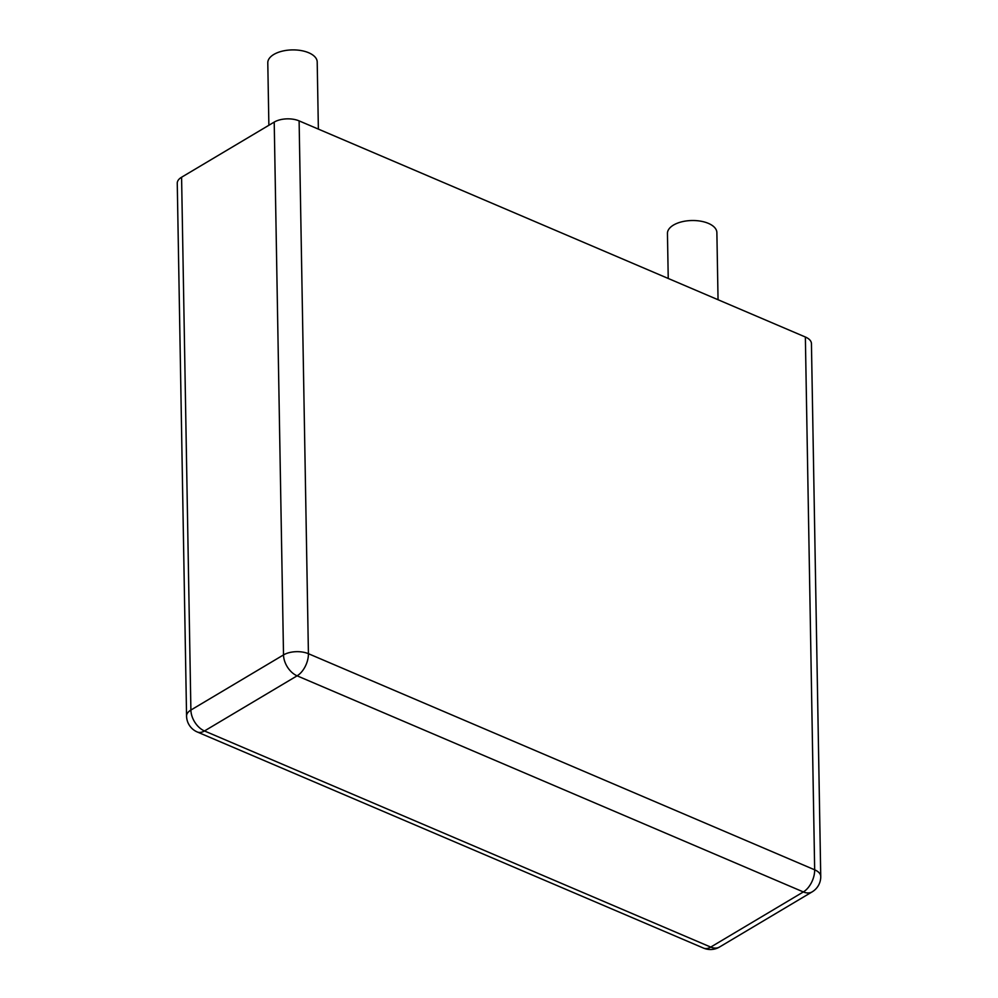 <?xml version="1.0" encoding="UTF-8"?>
<svg xmlns="http://www.w3.org/2000/svg" width="998" height="998" viewBox="0 0 998 998"><rect width="100%" height="100%" fill="white"/><g stroke="black" fill="none" stroke-linecap="round" stroke-linejoin="round"><path stroke-width="1.5" d="M181.586 177.232L190.892 710.052A17.652 8.932 -1 0 0 186.564 716.053L177.257 183.233A17.652 8.932 179 0 1 181.586 177.232L274.213 122.093A17.652 8.932 -1 0 1 299.113 120.883L805.361 337.012L814.667 869.819A17.652 8.932 -1 0 1 820.743 876.406L811.436 343.586A17.652 8.932 179 0 0 805.361 337.012M318.374 129.104L317.202 61.976A24.713 12.5 179 0 0 292.277 49.9A24.713 12.5 179 0 0 267.788 62.837L268.874 125.274M718.049 299.724L716.876 232.596A24.713 12.5 179 0 0 691.951 220.521A24.713 12.5 179 0 0 667.45 233.457L668.236 278.467M274.213 122.093L283.519 654.913A17.652 8.932 -1 0 1 308.419 653.702L814.667 869.819A17.652 10.092 -66.9 0 1 803.353 891.938L710.726 947.09L204.478 730.96L297.105 675.821A17.652 11.402 -120.8 0 1 283.519 654.913L190.892 710.052A17.652 11.402 -120.8 0 0 204.478 730.96A17.652 10.092 113.1 0 1 197.28 731.983A17.652 17.652 0 0 1 186.564 716.053M299.113 120.883L308.419 653.702A17.652 10.092 -66.9 0 1 297.105 675.821L803.353 891.938A17.652 11.402 59.2 0 0 812.123 891.888L719.496 947.027A17.652 11.402 59.2 0 1 710.726 947.09A17.652 10.092 113.1 0 1 703.528 948.1L197.28 731.983M703.528 948.1A17.652 17.652 0 0 0 719.496 947.027M812.123 891.888A17.652 17.652 0 0 0 820.743 876.406"/></g></svg>
